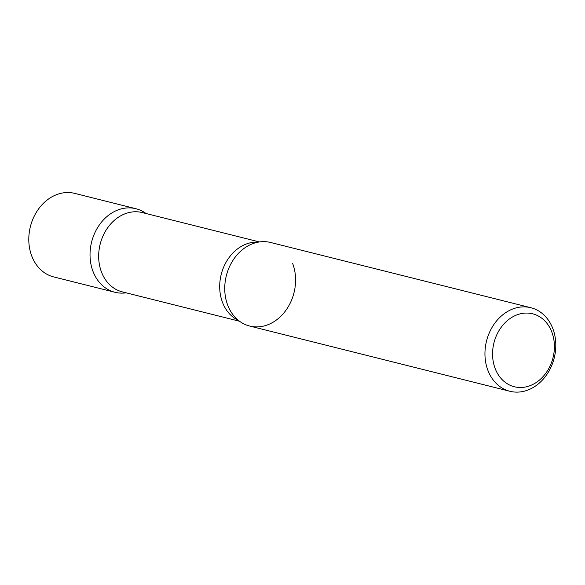 <?xml version="1.0" encoding="UTF-8"?>
<svg xmlns="http://www.w3.org/2000/svg" width="585" height="585" viewBox="0 0 585 585"><rect width="100%" height="100%" fill="white"/><g stroke="black" fill="none" stroke-linecap="round" stroke-linejoin="round"><path stroke-width="0.88" d="M135.925 208.728A43.071 34.888 104.1 0 0 99.077 225.342A43.071 34.888 104.1 0 0 92.942 271.25A43.071 34.888 -75.9 0 1 103.187 220.179A43.071 34.888 -75.9 0 1 146.038 213.518A43.071 34.888 104.1 0 0 135.925 208.728L74.69 193.379A43.071 34.888 104.1 0 0 37.842 209.993A43.071 34.888 104.1 0 0 31.707 255.901A43.071 34.888 104.1 0 0 53.74 276.932L114.982 292.281A43.071 34.888 104.1 0 0 126.155 292.829A43.071 34.888 -75.9 0 1 92.942 271.25A43.071 34.888 104.1 0 0 114.982 292.281M530.851 307.717L270.636 242.497A43.071 34.888 104.1 0 0 246.088 247.031A43.071 34.888 104.1 0 0 224.786 290.811A43.071 34.888 104.1 0 0 249.693 326.05L509.908 391.277A43.071 34.888 104.1 0 0 534.449 386.736A43.071 34.888 104.1 0 0 555.75 342.956A43.071 34.888 104.1 0 0 530.851 307.717A43.071 34.888 104.1 0 0 506.303 312.258A43.071 34.888 104.1 0 0 485.002 356.038A43.071 34.888 104.1 0 0 509.908 391.277M535.772 382.787A37.601 30.457 104.1 0 0 551.867 332.163A37.601 30.457 104.1 0 0 511.202 317.765A37.601 30.457 104.1 0 0 495.107 368.389A37.601 30.457 104.1 0 0 535.772 382.787M292.668 263.521A43.071 34.888 -75.9 0 1 279.169 317.787A43.071 34.888 -75.9 0 1 233.634 315.564A43.071 34.888 -75.9 0 1 227.653 305.019A43.071 34.888 -75.9 0 1 251.528 244.164M238.629 320.536A40.884 33.118 -75.9 0 1 222.461 302.248A40.884 33.118 -75.9 0 1 226.658 261.217A40.884 33.118 -75.9 0 1 258.285 242.139M239.572 321.26L122.353 291.878A40.884 33.118 -75.9 0 1 101.432 271.915A40.884 33.118 -75.9 0 1 107.267 228.333A40.884 33.118 -75.9 0 1 142.235 212.567L259.455 241.949"/></g></svg>
